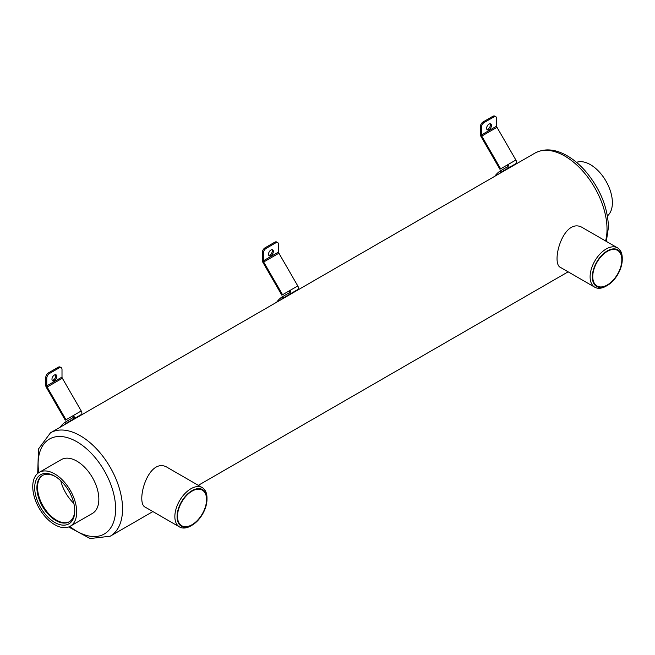 <?xml version="1.0" encoding="UTF-8"?>
<svg xmlns="http://www.w3.org/2000/svg" width="655" height="655" viewBox="0 0 655 655"><rect width="100%" height="100%" fill="white"/><g stroke="black" fill="none" stroke-linecap="round" stroke-linejoin="round"><path stroke-width="0.98" d="M60.743 480.713A29.188 16.85 -120 0 0 73.835 503.384M42.763 475.309A26.765 15.458 -120 0 0 43.074 506.028A26.765 15.458 -120 0 0 69.52 521.658M55.282 476.504A26.765 15.458 -120 0 0 42.444 475.481A26.765 15.458 -120 0 0 42.444 506.389A26.765 15.458 -120 0 0 69.217 521.847A26.765 15.458 -120 0 0 74.752 510.22M74.76 510.867A28.337 16.359 60 0 1 54.725 522.436A28.337 16.359 60 0 1 34.69 487.738A28.337 16.359 60 0 1 54.725 476.169A28.337 16.359 60 0 1 74.76 510.867M76.701 511.989A31.08 17.939 -120 0 0 63.134 480.713A31.08 17.939 -120 0 0 39.185 472.394A31.08 17.939 -120 0 0 39.185 508.272A31.08 17.939 -120 0 0 70.265 526.219A31.08 17.939 -120 0 0 76.701 511.989M70.265 526.219L92.412 513.43A31.08 17.939 -120 0 0 98.848 499.2A31.08 17.939 -120 0 0 85.281 467.932A31.08 17.939 -120 0 0 61.333 459.605L39.185 472.394M607.422 215.913A31.08 17.939 -120 0 0 612.384 202.714A31.08 17.939 -120 0 0 599.824 172.535A31.08 17.939 -120 0 0 576.506 162.35M617.542 247.868L583.179 228.03C563.857 215.241 550.429 263.187 560.451 267.396L594.814 287.234A22.729 13.125 -60 0 1 594.814 260.993A22.729 13.125 -60 0 1 617.542 247.868A22.729 13.125 -60 0 1 622.25 258.275L622.25 259.552A21.156 12.216 120 0 0 607.291 250.914A21.156 12.216 120 0 0 592.325 276.828A21.156 12.216 120 0 0 607.291 285.465L607.291 285.465A21.156 12.216 120 0 0 622.25 259.552M606.178 286.104L607.291 285.465L606.178 286.104A22.729 13.125 -60 0 1 594.814 287.234M607.291 284.974A20.551 11.864 120 0 0 620.719 266.863A20.551 11.864 120 0 0 617.567 250.39A20.551 11.864 120 0 0 597.008 262.254A20.551 11.864 120 0 0 597.008 285.989A20.551 11.864 120 0 0 607.291 284.974M202.28 487.623L167.917 467.776C148.595 454.988 135.167 502.942 145.197 507.142L179.56 526.98A22.729 13.125 -60 0 1 179.56 500.739A22.729 13.125 -60 0 1 202.28 487.623A22.729 13.125 -60 0 1 206.988 498.021L206.988 499.298A21.156 12.216 120 0 0 192.03 490.66A21.156 12.216 120 0 0 177.063 516.582A21.156 12.216 120 0 0 192.03 525.22L192.03 525.22A21.156 12.216 120 0 0 206.988 499.298M190.916 525.859L192.03 525.22L190.916 525.859A22.729 13.125 -60 0 1 179.56 526.98M192.03 524.721A20.551 11.864 120 0 0 205.457 506.61A20.551 11.864 120 0 0 202.305 490.136A20.551 11.864 120 0 0 181.746 502.008A20.551 11.864 120 0 0 181.746 525.744A20.551 11.864 120 0 0 192.03 524.721M289.445 290.755A1.662 0.958 60 0 1 289.485 292.654L290.255 293.898A3.136 1.809 -120 0 0 290.173 290.329L289.445 290.755M295.732 291.213A60.194 34.756 60 0 1 297.861 289.502A3.136 1.809 -120 0 0 297.788 285.94L278.899 253.215A1.662 0.958 60 0 1 278.555 252.06L278.555 244.421A3.914 2.26 120 0 0 277.745 242.628A3.914 2.26 120 0 0 275.788 242.817L274.748 242.219A3.914 2.26 -60 0 1 276.705 242.023L277.745 242.628M262.287 252.609L262.287 260.248A3.136 1.809 60 0 0 262.942 262.434L281.83 295.151L282.567 294.725L263.67 262.008A1.662 0.958 60 0 1 263.326 260.846L263.326 253.207L262.287 252.609A3.914 2.26 -60 0 1 265.054 247.811L274.748 242.219M280.504 300.006A60.194 34.756 60 0 1 282.641 298.295L281.871 297.051L289.485 292.654M276.631 302.25A61.66 35.599 60 0 1 281.871 297.051M270.941 250.013A3.422 1.981 120 0 0 268.706 253.026A3.422 1.981 120 0 0 269.23 255.777A3.422 1.981 120 0 0 272.652 253.796A3.422 1.981 120 0 0 272.652 249.842A3.422 1.981 120 0 0 270.941 250.013M265.054 247.811L266.094 248.417L275.788 242.817M266.094 248.417A3.914 2.26 120 0 0 263.326 253.207M272.054 249.678A3.422 1.981 -60 0 1 269.901 255.008A3.422 1.981 -60 0 1 268.787 255.335M282.641 298.295L297.861 289.502M282.567 294.725L297.788 285.94M507.527 164.847A1.662 0.958 60 0 1 507.568 166.738L508.337 167.991A3.136 1.809 -120 0 0 508.264 164.421L507.527 164.847M513.815 165.306A60.194 34.756 60 0 1 515.952 163.594A3.136 1.809 -120 0 0 515.878 160.025L496.981 127.307A1.662 0.958 60 0 1 496.637 126.145L496.637 118.506A3.914 2.26 120 0 0 495.827 116.713A3.914 2.26 120 0 0 493.87 116.909L492.83 116.312A3.914 2.26 -60 0 1 494.787 116.115L495.827 116.713M480.377 126.702L480.377 134.341A3.136 1.809 60 0 0 481.024 136.518L499.912 169.244L500.649 168.818L481.761 136.093A1.662 0.958 60 0 1 481.417 134.938L481.417 127.299L480.377 126.702A3.914 2.26 -60 0 1 483.144 121.904L492.83 116.312M498.594 174.099A60.194 34.756 60 0 1 500.723 172.388L499.953 171.135L507.568 166.738M494.713 176.334A61.66 35.599 60 0 1 499.953 171.135M489.023 124.098A3.422 1.981 120 0 0 486.788 127.119A3.422 1.981 120 0 0 487.312 129.862A3.422 1.981 120 0 0 490.742 127.889A3.422 1.981 120 0 0 490.742 123.934A3.422 1.981 120 0 0 489.023 124.098M483.144 121.904L484.184 122.501L493.87 116.909M484.184 122.501A3.914 2.26 120 0 0 481.417 127.299M490.136 123.77A3.422 1.981 -60 0 1 487.991 129.092A3.422 1.981 -60 0 1 486.878 129.428M500.723 172.388L515.952 163.594M500.649 168.818L515.878 160.025M72.885 415.786A1.662 0.958 60 0 1 72.926 417.677L73.696 418.93A3.136 1.809 -120 0 0 73.622 415.36L72.885 415.786M79.181 416.244A60.194 34.756 60 0 1 81.31 414.533A3.136 1.809 -120 0 0 81.236 410.963L62.348 378.246A1.662 0.958 60 0 1 62.004 377.084L62.004 369.445A3.914 2.26 120 0 0 61.193 367.651A3.914 2.26 120 0 0 59.228 367.848L58.197 367.242A3.914 2.26 -60 0 1 60.154 367.054L61.193 367.651M45.735 377.632L45.735 385.271A3.136 1.809 60 0 0 46.382 387.457L65.279 420.174L66.008 419.757L47.119 387.031A1.662 0.958 60 0 1 46.775 385.877L46.775 378.238L45.735 377.632A3.914 2.26 -60 0 1 48.503 372.842L58.197 367.242M63.953 425.038A60.194 34.756 60 0 1 66.081 423.318L65.32 422.074L72.926 417.677M60.072 427.273A61.66 35.599 60 0 1 65.32 422.074M54.39 375.037A3.422 1.981 120 0 0 52.146 378.058A3.422 1.981 120 0 0 52.67 380.801A3.422 1.981 120 0 0 56.101 378.827A3.422 1.981 120 0 0 56.101 374.865A3.422 1.981 120 0 0 54.39 375.037M48.503 372.842L49.543 373.44L59.228 367.848M49.543 373.44A3.914 2.26 120 0 0 46.775 378.238M55.503 374.709A3.422 1.981 -60 0 1 53.35 380.031A3.422 1.981 -60 0 1 52.236 380.358M66.081 423.318L81.31 414.533M66.008 419.757L81.236 410.963M152.877 511.58L110.187 536.224A59.703 34.469 -120 0 0 122.55 508.894A59.703 34.469 -120 0 0 96.49 448.806A59.703 34.469 -120 0 0 50.476 432.816L38.473 448.994L37.712 473.426M605.588 240.966A59.703 34.469 -120 0 0 607.021 229.185A59.703 34.469 -120 0 0 580.96 169.105A59.703 34.469 -120 0 0 534.947 153.106L50.476 432.816M69.823 526.456A54.815 31.645 -120 0 0 115.632 508.894A54.815 31.645 -120 0 0 73.335 439.906A54.815 31.645 -120 0 0 38.76 472.648M263.326 260.846L278.555 252.06M263.67 262.008L278.899 253.215M481.417 134.938L496.637 126.145M481.761 136.093L496.981 127.307M46.775 385.877L62.004 377.084M47.119 387.031L62.348 378.246M568.139 271.825L198.326 485.339M68.628 526.98L90.169 538.533L110.187 536.224M534.947 153.106C544.182 148.284 554.457 148.914 565.781 155.006C572.953 158.903 579.659 164.454 585.906 171.667C600.291 189.049 607.815 207.553 608.454 227.187L606.333 241.4"/></g></svg>
